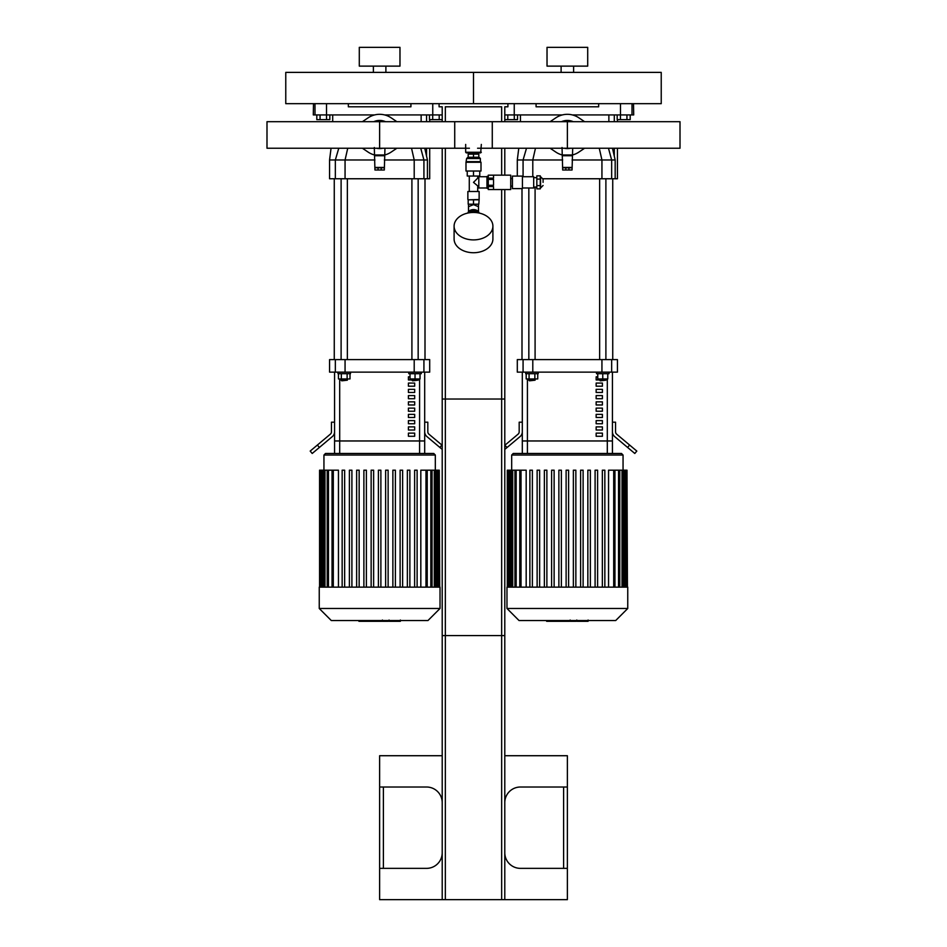 <?xml version="1.0" encoding="UTF-8"?>
<svg xmlns="http://www.w3.org/2000/svg" width="947" height="947" viewBox="0 0 947 947"><rect width="100%" height="100%" fill="white"/><g stroke="black" fill="none" stroke-linecap="round" stroke-linejoin="round"><path stroke-width="1.42" d="M399.977 47.35L359.292 47.35L359.292 66.124L399.977 66.124L399.977 47.35M373.378 66.124L373.378 72.386M285.769 103.673L473.5 103.673L473.5 72.386L661.231 72.386L661.231 103.673L473.5 103.673L473.5 72.386L285.769 72.386L285.769 103.673M587.708 47.35L547.023 47.35L547.023 66.124L587.708 66.124L587.708 47.35M561.109 66.124L561.109 72.386M314.996 103.673L314.996 114.93L326.514 114.93L326.514 103.673M314.996 114.93L313.303 114.93L313.493 103.673M432.755 103.673L432.755 114.93L442.213 114.93M432.755 114.93L384.683 114.93M374.586 114.93L326.514 114.93L326.561 119.63L320.062 119.63L320.062 114.93M348.342 103.673L348.342 106.798L410.927 106.798L410.927 103.673M504.787 114.93L514.245 114.93L514.245 103.673M633.507 103.673L633.697 114.93L632.004 114.93L632.004 103.673M630.193 114.93L630.193 119.63L620.439 119.63L620.439 114.93L632.004 114.93M620.486 103.673L620.486 114.93L572.414 114.93M562.317 114.93L514.245 114.93M536.073 103.673L536.073 106.798L598.658 106.798L598.658 103.673M429.701 148.229L429.701 178.758L427.44 178.758L427.44 159.984L424.741 148.229M429.701 121.69L429.701 119.63M427.44 178.758L423.925 178.758L423.925 159.984L414.206 159.984L414.206 178.758L423.925 178.758M414.206 178.758L345.063 178.758L345.063 159.984L374.941 159.984M335.345 178.758L329.568 178.758L329.568 159.984L335.345 159.984L335.345 178.758L345.063 178.758M421.143 121.69L421.143 114.93M384.328 159.984L414.206 159.984L411.531 148.229M420.74 148.229L423.925 159.984L427.44 159.984M347.738 148.229L345.063 159.984L335.345 159.984L338.777 148.229M617.432 148.229L617.432 178.758L615.171 178.758L615.171 159.984L612.472 148.229M617.432 121.69L617.432 119.63M615.171 178.758L611.655 178.758L611.655 159.984L601.937 159.984L601.937 178.758L611.655 178.758M601.937 178.758L543.045 178.758M608.874 121.69L608.874 114.93M535.469 148.229L532.794 159.984L562.672 159.984M572.059 159.984L601.937 159.984L599.262 148.229M608.471 148.229L611.655 159.984L615.171 159.984M517.299 176.095L517.299 159.984L523.075 159.984L523.075 176.722M532.794 176.722L532.794 159.984L523.075 159.984L526.508 148.229M412.525 380.824L418.16 380.197L411.909 380.197L412.525 380.824M420.042 373.686L420.042 378.942L410.027 378.942L410.027 373.686M415.035 373.686L415.035 378.942M408.773 372.124L408.773 373.686L421.297 373.686L421.297 372.124M418.16 359.611L418.16 178.758M341.737 380.824L347.36 380.197L341.109 380.197L341.737 380.824M347.36 378.942L347.36 380.197M341.346 373.686L341.346 378.942L350.011 378.942L350.011 373.686M347.123 373.686L347.123 378.942M338.458 373.686L338.458 378.942L341.346 378.942M337.972 372.124L337.972 373.686L350.497 373.686L350.497 372.124M347.36 359.611L347.36 178.758M425.002 178.758L425.002 359.611M600.256 380.824L605.891 380.197L599.64 380.197L600.256 380.824M607.773 373.686L607.773 378.942L597.758 378.942L597.758 373.686M602.765 373.686L602.765 378.942M596.503 372.124L596.503 373.686L609.028 373.686L609.028 372.124M605.891 359.611L605.891 178.758M529.468 380.824L535.091 380.197L528.84 380.197L529.468 380.824M535.091 378.942L535.091 380.197M529.077 373.686L529.077 378.942L537.742 378.942L537.742 373.686M534.854 373.686L534.854 378.942M526.189 373.686L526.189 378.942L529.077 378.942M525.703 372.124L525.703 373.686L538.227 373.686L538.227 372.124M535.091 359.611L535.091 187.044M612.733 178.758L612.733 359.611M424.694 453.471L424.694 440.959L334.575 440.959L334.575 372.124M424.694 372.124L424.694 440.959L419.58 440.959L419.58 453.471L339.689 453.471L339.689 440.959L334.575 440.959L334.575 453.471M423.925 359.611L429.701 359.611L429.701 372.124L423.925 372.124L423.925 359.611L414.206 359.611L414.206 372.124L423.925 372.124M335.345 372.124L329.568 372.124L329.568 359.611L335.345 359.611L335.345 372.124L345.063 372.124L345.063 359.611L335.345 359.611M345.063 359.611L414.206 359.611M414.206 372.124L345.063 372.124M317.387 445.043L310.19 451.08L312.202 453.471L319.399 447.446L317.387 445.043L330.337 434.176A3.125 3.125 0 0 0 331.45 431.785L331.45 422.184L334.575 422.184M334.575 431.785A6.262 6.262 0 0 1 332.338 436.579L319.399 447.446M424.694 422.184L427.819 422.184L427.819 431.785A3.125 3.125 0 0 0 428.932 434.176L441.882 445.043L439.87 447.446L426.919 436.579A6.262 6.262 0 0 1 424.694 431.785M439.87 447.446L442.213 449.399M607.311 378.942L607.311 440.959L527.42 440.959L527.42 453.471L607.311 453.471L607.311 440.959L612.425 440.959L612.425 372.124L612.425 453.471L612.425 440.959L522.306 440.959L522.306 372.124L522.306 453.471L522.306 440.959L527.42 440.959L527.42 378.942M611.655 359.611L617.432 359.611L617.432 372.124L611.655 372.124L611.655 359.611L601.937 359.611L601.937 372.124L611.655 372.124M523.075 372.124L517.299 372.124L517.299 359.611L523.075 359.611L523.075 372.124L532.794 372.124L532.794 359.611L523.075 359.611M532.794 359.611L601.937 359.611M601.937 372.124L532.794 372.124M504.787 449.399L507.13 447.446L504.787 445.315M505.118 445.043L518.068 434.176A3.125 3.125 0 0 0 519.181 431.785L519.181 422.184L522.306 422.184M522.306 431.785A6.262 6.262 0 0 1 520.081 436.579L507.13 447.446M612.425 422.184L615.55 422.184L615.55 431.785A3.125 3.125 0 0 0 616.663 434.176L629.613 445.043L627.601 447.446L614.662 436.579A6.262 6.262 0 0 1 612.425 431.785M627.601 447.446L634.798 453.471L636.81 451.08L629.613 445.043M411.909 379.948L408.417 379.948L408.417 376.823L410.027 376.823M414.679 383.073L414.679 386.21L408.417 386.21L408.417 383.073L414.679 383.073M414.679 389.335L414.679 392.46L408.417 392.46L408.417 389.335L414.679 389.335M414.679 395.597L414.679 398.723L408.417 398.723L408.417 395.597L414.679 395.597M414.679 401.848L414.679 404.973L408.417 404.973L408.417 401.848L414.679 401.848M414.679 408.11L414.679 411.235L408.417 411.235L408.417 408.11L414.679 408.11M414.679 414.36L414.679 417.497L408.417 417.497L408.417 414.36L414.679 414.36M414.679 420.622L414.679 423.747L408.417 423.747L408.417 420.622L414.679 420.622M414.679 426.884L414.679 430.009L408.417 430.009L408.417 426.884L414.679 426.884M414.679 433.134L414.679 436.271L408.417 436.271L408.417 433.134L414.679 433.134M419.58 378.942L419.58 440.959L339.689 440.959L339.689 378.942M599.64 379.948L596.148 379.948L596.148 376.823L597.758 376.823M602.41 383.073L602.41 386.21L596.148 386.21L596.148 383.073L602.41 383.073M602.41 389.335L602.41 392.46L596.148 392.46L596.148 389.335L602.41 389.335M602.41 395.597L602.41 398.723L596.148 398.723L596.148 395.597L602.41 395.597M602.41 401.848L602.41 404.973L596.148 404.973L596.148 401.848L602.41 401.848M602.41 408.11L602.41 411.235L596.148 411.235L596.148 408.11L602.41 408.11M602.41 414.36L602.41 417.497L596.148 417.497L596.148 414.36L602.41 414.36M602.41 420.622L602.41 423.747L596.148 423.747L596.148 420.622L602.41 420.622M602.41 426.884L602.41 430.009L596.148 430.009L596.148 426.884L602.41 426.884M602.41 433.134L602.41 436.271L596.148 436.271L596.148 433.134L602.41 433.134M323.945 470.185L323.945 455.045L325.508 453.471L433.762 453.471L435.324 455.045L323.945 455.045M333.297 587.14L333.297 470.185L338.446 470.185L338.446 587.14M385.63 587.14L385.63 470.185L385.63 587.14M388.128 470.185L388.128 587.14L388.128 470.185L385.63 470.185M400.119 587.14L400.119 470.185L400.119 587.14M402.629 470.185L402.629 587.14L402.629 470.185L400.119 470.185M417.118 470.185L417.118 587.14L417.118 470.185L414.62 470.185L414.62 587.14M420.823 587.14L420.823 470.185L439.266 470.185L439.266 587.14M378.386 587.14L378.386 470.185L380.883 470.185L380.883 587.14M342.151 587.14L342.151 470.185L344.649 470.185L344.649 587.14M349.396 587.14L349.396 470.185L351.905 470.185L351.905 587.14M356.64 587.14L356.64 470.185L359.15 470.185L359.15 587.14M363.885 587.14L363.885 470.185L366.394 470.185L366.394 587.14M371.141 587.14L371.141 470.185L373.639 470.185L373.639 587.14M392.875 587.14L392.875 470.185L395.384 470.185L395.384 587.14M407.364 587.14L407.364 470.185L409.873 470.185L409.873 587.14M439.704 587.14L439.266 470.185M319.246 587.14L440.024 587.14L440.024 608.483L319.246 608.483L319.246 587.14M333.297 470.185L319.565 470.185L319.565 587.14M319.246 608.483L331.32 620.557L427.949 620.557L440.024 608.483M511.676 470.185L511.676 455.045L513.238 453.471L621.492 453.471L623.055 455.045L511.676 455.045M521.028 587.14L521.028 470.185L526.177 470.185L526.177 587.14M532.38 470.185L532.38 587.14L532.38 470.185L529.882 470.185L529.882 587.14M544.371 470.185L544.371 587.14L544.371 470.185L546.881 470.185L546.881 587.14L546.881 470.185M554.125 470.185L554.125 587.14L554.125 470.185L551.616 470.185L551.616 587.14M558.872 470.185L558.872 587.14L558.872 470.185L561.37 470.185L561.37 587.14L561.37 470.185M573.361 587.14L573.361 470.185L573.361 587.14M575.859 470.185L575.859 587.14L575.859 470.185L573.361 470.185M587.85 587.14L587.85 470.185L587.85 587.14M590.36 470.185L590.36 587.14L590.36 470.185L587.85 470.185M595.095 587.14L595.095 470.185L595.095 587.14M597.604 470.185L597.604 587.14L597.604 470.185L595.095 470.185M608.554 587.14L608.554 470.185L626.997 470.185L626.997 587.14M566.117 587.14L566.117 470.185L568.614 470.185L568.614 587.14M537.127 587.14L537.127 470.185L539.636 470.185L539.636 587.14M580.606 587.14L580.606 470.185L583.115 470.185L583.115 587.14M602.351 587.14L602.351 470.185L604.849 470.185L604.849 587.14M627.435 587.14L626.997 470.185M506.976 587.14L627.754 587.14L627.754 608.483L506.976 608.483L506.976 587.14M521.028 470.185L507.296 470.185L507.296 587.14M506.976 608.483L519.051 620.557L615.68 620.557L627.754 608.483M391.194 117.854L396.888 121.69L391.194 117.854A20.645 20.645 0 0 0 368.075 117.854L362.381 121.69L368.075 117.854M368.075 152.065L362.381 148.229L368.075 152.065A20.645 20.645 0 0 0 374.314 154.917M384.956 154.917A20.645 20.645 0 0 0 391.194 152.065L396.888 148.229L391.194 152.065M374.314 147.519L374.941 169.998L378.066 169.998L378.066 167.808L374.941 167.808M384.328 167.808L381.203 167.808L381.203 169.998L384.328 169.998L384.956 148.229M376.788 148.3L376.456 148.229A13.637 13.637 0 0 0 379.629 148.596L380.197 148.584M385.536 121.69A14.513 14.513 0 0 0 373.734 121.69M384.707 121.69A14.205 14.205 0 0 0 374.562 121.69M379.629 148.596A13.637 13.637 0 0 0 382.813 148.229M382.813 121.69A13.637 13.637 0 0 0 376.456 121.69M378.35 148.229A13.329 13.329 0 0 0 380.919 148.229M380.919 121.69A13.329 13.329 0 0 0 378.35 121.69M384.328 154.988L374.941 154.988M381.203 169.998L378.066 169.998M381.203 167.808L378.066 167.808M578.925 117.854L584.619 121.69L578.925 117.854A20.645 20.645 0 0 0 555.806 117.854L550.112 121.69L555.806 117.854M555.806 152.065L550.112 148.229L555.806 152.065A20.645 20.645 0 0 0 562.045 154.917M572.686 154.917A20.645 20.645 0 0 0 578.925 152.065L584.619 148.229L578.925 152.065M562.045 147.519L562.672 169.998L565.797 169.998L565.797 167.808L562.672 167.808M572.059 167.808L568.934 167.808L568.934 169.998L572.059 169.998L572.686 148.229M564.519 148.3L569.49 148.43M567.999 148.584L567.371 148.596A13.637 13.637 0 0 0 570.544 148.229M566.685 148.584L565.323 148.442M573.266 121.69A14.513 14.513 0 0 0 561.464 121.69M572.438 121.69A14.205 14.205 0 0 0 562.293 121.69M570.544 121.69A13.637 13.637 0 0 0 564.187 121.69M564.187 148.229A13.637 13.637 0 0 0 567.371 148.596M566.081 148.229A13.329 13.329 0 0 0 568.65 148.229M568.65 121.69A13.329 13.329 0 0 0 566.081 121.69M572.059 154.988L562.672 154.988M568.934 169.998L565.797 169.998M568.934 167.808L565.797 167.808M454.726 148.229L454.726 121.69L266.995 121.69L266.995 148.229L454.726 148.229M477.572 148.229L567.371 148.229L567.371 121.69L379.629 121.69L379.629 148.229L469.428 148.229M680.005 148.229L680.005 121.69L492.274 121.69L492.274 148.229L680.005 148.229M504.787 802.654A15.649 15.649 0 0 1 520.436 787.016L567.371 787.016L567.371 899.65L504.787 899.65L504.787 399.03L442.213 399.03L442.213 899.65L379.629 899.65L379.629 787.016L379.629 868.363L426.564 868.363A15.649 15.649 0 0 0 442.213 852.714M567.371 868.363L520.436 868.363A15.649 15.649 0 0 1 504.787 852.714M442.213 755.718L379.629 755.718L379.629 787.016L426.564 787.016A15.649 15.649 0 0 1 442.213 802.654M504.787 755.718L567.371 755.718L567.371 787.016M442.213 899.65L501.661 899.65L501.661 399.03M501.661 899.65L504.787 899.65M445.339 899.65L445.339 399.03M326.561 119.63L329.816 119.63L329.816 114.93M320.062 119.63L316.807 119.63L316.807 114.93M514.292 114.93L514.292 119.63L517.547 119.63L517.547 114.93M514.292 119.63L507.793 119.63L507.793 114.93M507.793 119.63L504.787 119.63M442.213 119.63L439.207 119.63L439.207 114.93M439.207 119.63L432.708 119.63L432.708 114.93M432.708 119.63L429.453 119.63L429.453 114.93M626.938 119.63L626.938 114.93M620.439 119.63L617.184 119.63L617.184 114.93M504.787 189.554L504.787 635.579L442.213 635.579L442.213 148.229M507.912 103.673L507.912 106.798L504.787 106.798L504.787 121.69M504.787 148.229L504.787 175.159M442.213 121.69L442.213 106.798L439.088 106.798L439.088 103.673M501.661 121.69L501.661 106.798L445.339 106.798L445.339 121.69M445.339 148.229L445.339 635.579M501.661 148.229L501.661 175.159M501.661 189.554L501.661 635.579M466.622 158.516L480.378 158.516L479.135 157.261L467.865 157.261L466.622 158.516L465.995 162.268L465.995 171.028L481.005 171.028L481.005 162.268L465.995 162.268M468.185 157.261L468.185 154.136L478.815 154.136L478.815 157.261M473.5 171.028L473.5 176.035L467.238 176.035L467.238 171.028M473.5 176.035L479.762 176.035L479.762 171.028M473.5 154.136L473.5 157.261M480.378 158.516L480.378 161.641L466.622 161.641M486.959 187.672L486.959 177.03M478.815 187.991L478.815 176.722L478.815 187.991L486.64 187.991M468.185 199.817L479.135 199.497L478.815 204.197L468.185 204.197L468.185 199.817L473.5 199.817L473.5 204.197M467.865 191.495L479.135 191.495L467.865 191.495L467.865 199.497M477.726 176.035L477.726 178.131L473.5 182.357L478.507 186.583M469.274 176.035L469.274 191.176M468.493 211.749L468.493 206.683L473.5 204.623L478.507 206.695L478.507 204.197M467.913 213.039A5.635 3.977 0 0 1 473.5 209.595A5.635 3.977 0 0 1 479.087 213.039M469.961 211.797A5.635 3.977 0 0 1 473.5 210.921A5.635 3.977 0 0 1 477.039 211.797M473.5 199.817L478.815 199.817M454.098 226.179L454.098 239.011A19.402 13.72 0 0 0 473.5 252.731A19.402 13.72 0 0 0 492.902 239.011L492.902 226.179A19.402 13.72 0 0 0 473.5 212.459A19.402 13.72 0 0 0 454.098 226.179A19.402 13.72 0 0 0 473.5 239.899A19.402 13.72 0 0 0 492.902 226.179M488.273 189.507L493.529 189.507L493.529 186.571L488.273 186.571L488.273 189.507M488.273 186.571L488.273 185.292L493.529 185.292L493.529 179.421L488.273 179.421L488.273 185.292M488.273 179.421L488.273 178.131L493.529 178.131L493.529 175.195L488.273 175.195L488.273 178.131M543.081 182.357L543.081 179.22L543.081 182.357M536.831 179.101L536.831 185.6L540.275 185.6L540.275 175.846L536.831 175.846L536.831 179.101L540.275 179.101M536.831 185.6L536.831 188.855L540.275 188.855L540.275 185.6M522.436 187.991L533.694 187.991L533.694 176.722L522.436 176.722M522.436 182.357L522.436 176.095L512.422 176.095L512.422 188.607L522.436 188.607L522.436 182.357M488.273 189.554L510.729 189.554L510.729 175.159L488.273 175.159M488.273 188.299L486.959 188.299L486.959 176.414L488.273 176.414M469.12 212.815L469.12 211.797L477.88 211.797L477.88 212.815M481.325 152.254L465.675 152.254L466.303 152.881L480.697 152.881L481.325 144.429M381.771 620.557L381.771 621.303L358.901 621.303L358.901 620.557M362.168 621.303L362.168 620.557M362.689 621.303L362.689 620.557M366.785 621.303L366.785 620.557M369.259 621.303L369.259 620.557M370.336 621.303L370.336 620.557M373.497 621.303L373.497 620.557M400.084 621.303L389.833 621.303M399.598 621.303L399.598 620.557M388.317 620.557L388.317 621.303L382.41 621.303L382.493 620.557M385.157 621.303L385.157 620.557M377.936 621.303L377.936 620.557M569.502 620.557L569.502 621.303L546.632 621.303L546.632 620.557M549.899 621.303L549.899 620.557M550.42 621.303L550.42 620.557M554.516 621.303L554.516 620.557M556.99 621.303L556.99 620.557M558.067 621.303L558.067 620.557M561.24 621.303L561.24 620.557M587.815 621.303L577.563 621.303M587.329 621.303L587.329 620.557M576.048 620.557L576.048 621.303L570.141 621.303L570.224 620.557M572.888 621.303L572.888 620.557M565.667 621.303L565.667 620.557M426.564 114.93L426.564 121.69M426.564 148.229L426.564 156.066M614.295 114.93L614.295 121.69M614.295 148.229L614.295 156.066M425.972 587.14L425.972 470.185M430.814 587.14L430.814 470.185M434.294 587.14L434.294 470.185M436.638 587.14L436.638 470.185M438.011 587.14L438.011 470.185M328.455 587.14L328.455 470.185M324.975 587.14L324.975 470.185M322.631 587.14L322.631 470.185M321.258 587.14L321.258 470.185M613.703 587.14L613.703 470.185M618.545 587.14L618.545 470.185M622.025 587.14L622.025 470.185M624.369 587.14L624.369 470.185M625.742 587.14L625.742 470.185M516.186 587.14L516.186 470.185M512.706 587.14L512.706 470.185M510.362 587.14L510.362 470.185M508.989 587.14L508.989 470.185M384.328 167.43L374.941 167.43M384.328 155.734L374.941 155.734M572.059 167.43L562.672 167.43M572.059 155.734L562.672 155.734M383.393 868.363L383.393 787.016M563.607 787.016L563.607 868.363M543.081 179.22L540.583 176.722L540.583 187.991L543.081 185.482M377.687 621.303L377.687 620.557M391.75 621.303L391.75 620.557M389.359 621.303L389.359 620.557M395.964 621.303L395.964 620.557M379.854 621.303L379.854 620.557M565.418 621.303L565.418 620.557M579.481 621.303L579.481 620.557M577.09 621.303L577.09 620.557M583.695 621.303L583.695 620.557M567.584 621.303L567.584 620.557M385.891 66.124L385.891 72.386M573.622 66.124L573.622 72.386M329.568 159.984L331.048 148.229M332.705 121.69L332.705 114.93M517.299 159.984L518.778 148.229M520.436 121.69L520.436 114.93M411.909 378.942L411.909 380.197M418.16 378.942L418.16 380.197M411.909 359.611L411.909 178.758M341.109 378.942L341.109 380.197M341.109 359.611L341.109 178.758M334.267 178.758L334.267 359.611M599.64 378.942L599.64 380.197M605.891 378.942L605.891 380.197M599.64 359.611L599.64 178.758M528.84 378.942L528.84 380.197M528.84 359.611L528.84 187.991M521.998 188.607L521.998 359.611M435.324 470.185L435.324 455.045M427.227 470.185L427.227 587.14M432.069 470.185L432.069 587.14M435.549 470.185L435.549 587.14M437.893 470.185L437.893 587.14M332.042 587.14L332.042 470.185M327.2 587.14L327.2 470.185M323.72 587.14L323.72 470.185M321.376 587.14L321.376 470.185M320.003 587.14L320.003 470.185M623.055 470.185L623.055 455.045M614.958 470.185L614.958 587.14M619.8 470.185L619.8 587.14M623.28 470.185L623.28 587.14M625.624 470.185L625.624 587.14M519.773 587.14L519.773 470.185M514.931 587.14L514.931 470.185M511.451 587.14L511.451 470.185M509.107 587.14L509.107 470.185M507.734 587.14L507.734 470.185M469.428 152.881L469.428 154.136M477.572 152.881L477.572 154.136M480.378 161.641L481.005 162.268M478.815 176.722L486.64 176.722M479.135 191.495L479.135 199.497M477.726 178.131L478.507 178.131M477.726 186.583L477.726 191.176M478.507 211.749L478.507 206.695M468.493 206.695L468.493 204.197M536.831 177.657L533.694 177.657M536.831 187.044L533.694 187.044M512.422 178.604L510.729 178.604M512.422 186.109L510.729 186.109M465.675 152.254L465.675 144.429M400.368 621.303L400.368 620.036M389.063 621.303L389.063 620.036M382.41 621.303L382.41 620.036M588.099 621.303L588.099 620.036M576.794 621.303L576.794 620.036M570.141 621.303L570.141 620.036"/></g></svg>
